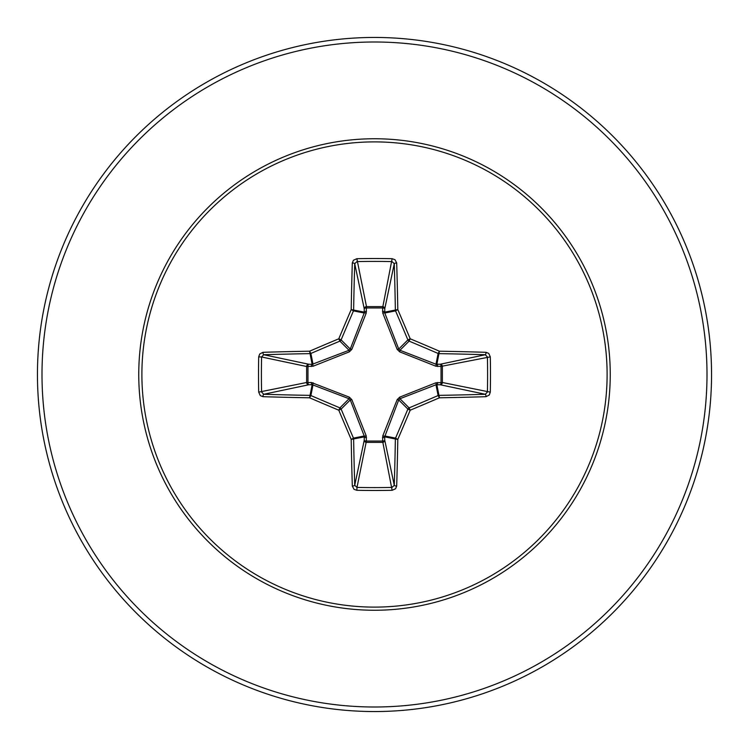 <?xml version="1.0" encoding="UTF-8"?>
<svg xmlns="http://www.w3.org/2000/svg" width="749" height="749" viewBox="0 0 749 749"><rect width="100%" height="100%" fill="white"/><g stroke="black" fill="none" stroke-linecap="round" stroke-linejoin="round"><path stroke-width="1.12" d="M352.311 486.026A2.275 0.749 178.2 0 0 354.726 485.277L364.229 440.281A2.275 0.777 -178.2 0 0 366.401 441.049L356.983 487.421A334.485 128.004 0 0 0 374.5 487.599A334.485 128.004 0 0 0 392.017 487.421L394.274 485.277A334.728 29.174 -90 0 0 395.369 438.989L384.658 436.854L384.771 440.281A2.275 2.097 -11.9 0 1 382.505 442.378L366.495 442.378A2.275 2.097 11.9 0 1 364.229 440.281L364.22 435.974L350.27 399.957L341.123 409.104A334.326 29.136 67.5 0 0 353.453 438.118A2.275 2.266 78.8 0 1 353.631 438.989A334.728 29.174 90 0 0 354.726 485.277L356.983 487.421L356.861 490.305L354.015 489.303L352.311 486.026A337.003 29.37 -90 0 1 351.206 439.429A336.601 29.333 -112.5 0 1 338.791 410.209A336.601 29.333 -157.5 0 1 309.571 397.794L310.882 395.547A334.326 29.136 22.5 0 0 339.896 407.877A2.275 2.266 45 0 1 341.123 409.104L338.791 410.209L339.896 407.877L349.043 398.73L312.146 384.658A2.275 0.777 88.2 0 1 311.369 382.496L349.334 397.157L351.843 399.666L366.214 435.881L366.401 441.049L382.599 441.049L382.786 435.881L397.157 399.666L399.666 397.157L435.881 382.786L441.049 382.599A2.275 0.777 -88.2 0 1 440.281 384.771L435.974 384.78L399.957 398.73L398.73 399.957L384.658 436.854A2.275 0.777 -1.8 0 1 382.496 437.631M258.695 392.139L306.622 382.505A2.275 2.097 78.1 0 0 308.719 384.771L312.146 384.658L309.571 397.794A337.003 29.37 180 0 1 262.974 396.689L260.278 395.603L258.695 392.139A336.76 128.875 -90 0 1 258.517 374.5A336.76 128.875 -90 0 1 258.695 356.861L261.579 356.983A334.485 128.004 90 0 0 261.401 374.5A334.485 128.004 90 0 0 261.579 392.017L263.723 394.274A334.728 29.174 -0 0 0 310.011 395.369A2.275 2.266 11.2 0 1 310.882 395.547L313.026 384.78A2.275 0.693 110.9 0 1 313.119 382.786M382.786 435.881A2.275 0.693 -159.1 0 0 384.78 435.974L395.547 438.118L397.794 439.429L395.369 438.989A2.275 2.266 -78.8 0 1 395.547 438.118A334.326 29.136 -67.5 0 0 407.877 409.104A2.275 2.266 -45 0 1 409.104 407.877A334.326 29.136 -22.5 0 0 438.118 395.547A2.275 2.266 -11.3 0 1 438.989 395.369A334.728 29.174 0 0 0 485.277 394.274L440.281 384.771A2.275 2.097 -78.1 0 0 442.378 382.505L441.049 382.599L441.049 366.401L435.881 366.214L399.666 351.843L397.157 349.334L382.786 313.119L382.599 307.951A2.275 0.777 -178.2 0 1 384.771 308.719L384.78 313.026L398.73 349.043L399.957 350.27L435.974 364.22L440.281 364.229A2.275 2.097 -101.9 0 1 442.378 366.495L442.378 382.505L490.305 392.139L489.303 394.985L486.026 396.689A337.003 29.37 180 0 1 439.429 397.794A336.601 29.333 157.5 0 1 410.209 410.209A336.601 29.333 112.5 0 1 397.794 439.429A337.003 29.37 90 0 1 396.689 486.026L395.603 488.723L392.139 490.305A336.76 128.875 180 0 1 374.5 490.483A336.76 128.875 180 0 1 356.861 490.305M258.695 356.861L259.697 354.015L262.974 352.311A337.003 29.37 -0 0 1 309.571 351.206A336.601 29.333 -22.5 0 1 338.791 338.791A336.601 29.333 -67.5 0 1 351.206 309.571A337.003 29.37 -90 0 1 352.311 262.974L353.397 260.278L356.861 258.695A336.76 128.875 0 0 1 374.5 258.517A336.76 128.875 0 0 1 392.139 258.695L382.599 307.951L366.401 307.951L366.495 306.622L382.505 306.622A2.275 2.097 -168.1 0 1 384.771 308.719L394.274 263.723L392.017 261.579A334.485 128.004 180 0 0 356.983 261.579L354.726 263.723A334.728 29.174 90 0 0 353.631 310.011A2.275 2.266 101.2 0 1 353.453 310.882A334.326 29.136 112.5 0 0 341.123 339.896A2.275 2.266 135 0 1 339.896 341.123A334.326 29.136 157.5 0 0 310.882 353.453A2.275 2.266 168.8 0 1 310.011 353.631A334.728 29.174 180 0 0 263.723 354.726L261.579 356.983L306.622 366.495A2.275 2.097 101.9 0 1 308.719 364.229A2.275 0.777 -88.2 0 0 307.951 366.401L307.951 382.599L311.369 382.496M262.974 352.311A2.275 0.749 88.2 0 0 263.723 354.726L308.719 364.229L312.146 364.342L349.043 350.27L350.27 349.043L364.22 313.026L364.229 308.719A2.275 0.777 -1.8 0 1 366.401 307.951L366.214 313.119L351.843 349.334L349.334 351.843L313.119 366.214L306.622 366.495L306.622 382.505L307.951 382.599A2.275 0.777 88.2 0 0 308.719 384.771L263.723 394.274A2.275 0.749 -88.2 0 0 262.974 396.689M374.5 141.889A232.611 232.611 0 0 1 607.111 374.5A232.611 232.611 0 0 1 374.5 607.111A232.611 232.611 0 0 1 141.889 374.5A232.611 232.611 0 0 1 374.5 141.889M392.139 258.695L394.985 259.697L396.689 262.974A2.275 0.749 178.2 0 0 394.274 263.723A334.728 29.174 -90 0 1 395.369 310.011A2.275 2.266 -101.3 0 0 395.547 310.882L384.78 313.026A2.275 0.693 159.1 0 0 382.786 313.119M486.026 396.689A2.275 0.749 88.2 0 0 485.277 394.274L487.421 392.017A334.485 128.004 -90 0 0 487.421 356.983L485.277 354.726A334.728 29.174 180 0 0 438.989 353.631A2.275 2.266 -168.8 0 1 438.118 353.453A334.326 29.136 -157.5 0 0 409.104 341.123L410.209 338.791A336.601 29.333 22.5 0 1 439.429 351.206A337.003 29.37 -0 0 1 486.026 352.311L488.723 353.397L490.305 356.861A336.76 128.875 90 0 1 490.305 392.139M374.5 37.45A337.05 337.05 0 0 1 711.55 374.5A337.05 337.05 0 0 1 374.5 711.55A337.05 337.05 0 0 1 37.45 374.5A337.05 337.05 0 0 1 374.5 37.45A337.05 337.05 0 0 0 37.45 374.5A337.05 337.05 0 0 0 374.5 711.55M351.843 399.666L350.27 399.957L349.043 398.73L349.334 397.157M399.666 351.843L399.957 350.27L409.104 341.123A2.275 2.266 -135 0 1 407.877 339.896A334.326 29.136 -112.5 0 0 395.547 310.882L397.794 309.571L384.658 312.146A2.275 0.777 -178.2 0 0 382.496 311.369M352.311 262.974A2.275 0.749 1.8 0 1 354.726 263.723L364.229 308.719A2.275 2.097 168.1 0 1 366.495 306.622L356.861 258.695M397.157 399.666L398.73 399.957L407.877 409.104L410.209 410.209L409.104 407.877L399.957 398.73L399.666 397.157M396.689 486.026A2.275 0.749 1.8 0 1 394.274 485.277L384.771 440.281A2.275 0.777 -1.8 0 1 382.599 441.049L392.139 490.305M435.881 382.786A2.275 0.693 -110.9 0 1 435.974 384.78L438.118 395.547L439.429 397.794L436.854 384.658A2.275 0.777 -88.2 0 0 437.631 382.496M366.214 435.881A2.275 0.693 159.1 0 1 364.22 435.974L353.453 438.118L351.206 439.429L364.342 436.854A2.275 0.777 -178.2 0 0 366.504 437.631M490.305 356.861L441.049 366.401A2.275 0.777 88.2 0 0 440.281 364.229L485.277 354.726A2.275 0.749 -88.2 0 0 486.026 352.311M437.631 366.504A2.275 0.777 88.2 0 0 436.854 364.342L439.429 351.206L438.118 353.453L435.974 364.22A2.275 0.693 110.9 0 1 435.881 366.214M397.157 349.334L398.73 349.043L407.877 339.896L410.209 338.791A336.601 29.333 67.5 0 0 397.794 309.571A337.003 29.37 90 0 0 396.689 262.974M313.119 366.214A2.275 0.693 -110.9 0 1 313.026 364.22L310.882 353.453L309.571 351.206L312.146 364.342A2.275 0.777 -88.2 0 0 311.369 366.504M351.843 349.334L350.27 349.043L341.123 339.896L338.791 338.791L339.896 341.123L349.043 350.27L349.334 351.843M366.504 311.369A2.275 0.777 -1.8 0 0 364.342 312.146L351.206 309.571L353.453 310.882L364.22 313.026A2.275 0.693 -159.1 0 1 366.214 313.119M374.5 610.248A235.748 235.748 0 0 1 138.752 374.5A235.748 235.748 0 0 1 374.5 138.752A235.748 235.748 0 0 1 610.248 374.5A235.748 235.748 0 0 1 374.5 610.248M374.5 42A332.5 332.5 0 0 1 707 374.5A332.5 332.5 0 0 1 374.5 707A332.5 332.5 0 0 1 42 374.5A332.5 332.5 0 0 1 374.5 42"/></g></svg>
